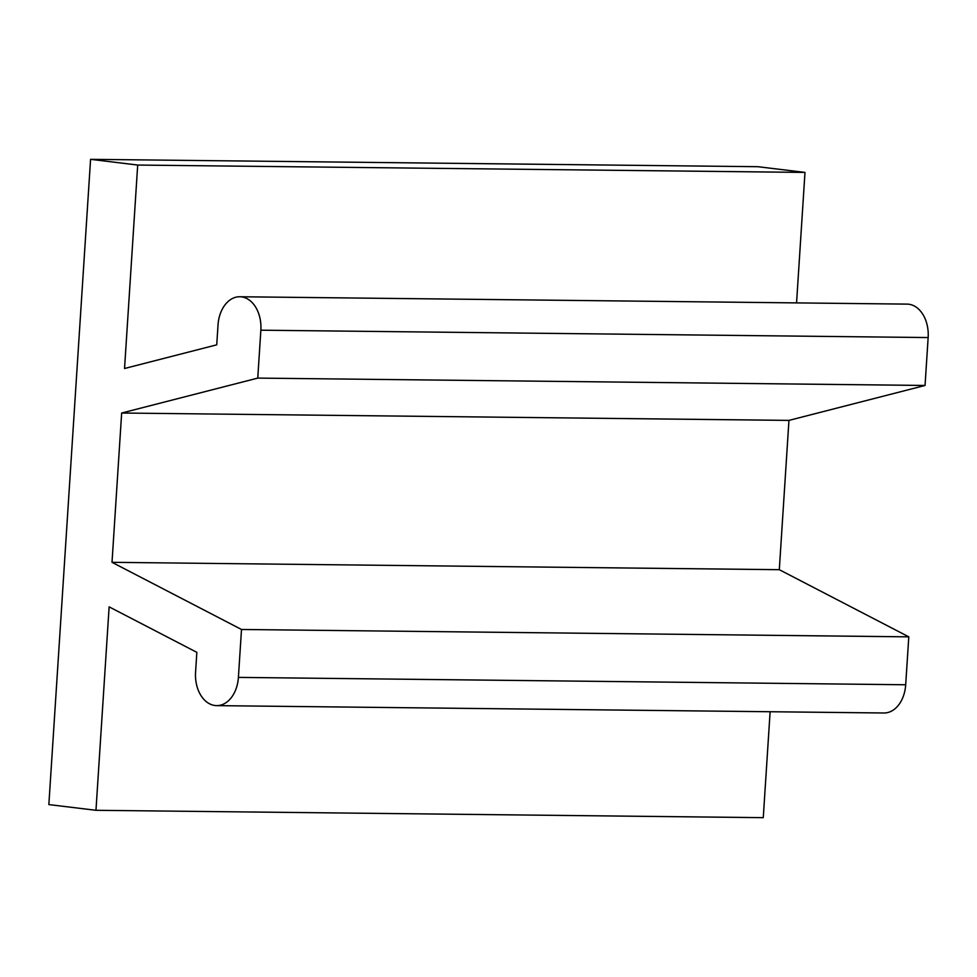 <?xml version="1.0" encoding="UTF-8"?>
<svg xmlns="http://www.w3.org/2000/svg" width="977" height="977" viewBox="0 0 977 977"><rect width="100%" height="100%" fill="white"/><g stroke="black" fill="none" stroke-linecap="round" stroke-linejoin="round"><path stroke-width="1.47" d="M788.952 420.391L121.661 413.027L112.013 562.325L241.502 629.481L238.4 677.391A30.837 21.506 90.6 0 1 216.638 705.626A30.837 21.506 90.6 0 1 195.571 672.2L196.853 652.355L109.131 606.851L95.966 810.299L48.85 804.584L90.58 159.336L757.871 166.701L804.987 172.416L137.696 165.052L124.543 368.5L216.735 344.832L218.018 324.987A30.837 21.506 90.6 0 1 239.78 296.752A30.837 21.506 90.6 0 1 260.859 330.189L257.757 378.099L925.048 385.463L788.952 420.391L779.304 569.689L908.793 636.845L241.502 629.481M112.013 562.325L779.304 569.689M90.58 159.336L137.696 165.052M804.987 172.416L796.56 302.894M95.966 810.299L763.269 817.664L770.12 711.744M908.793 636.845L905.691 684.755A30.837 21.506 90.6 0 1 883.941 712.99L216.638 705.626M239.78 296.752L907.071 304.116A30.837 21.506 90.6 0 1 928.15 337.553L925.048 385.463M257.757 378.099L121.661 413.027M238.4 677.391L905.691 684.755M260.859 330.189L928.15 337.553"/></g></svg>
